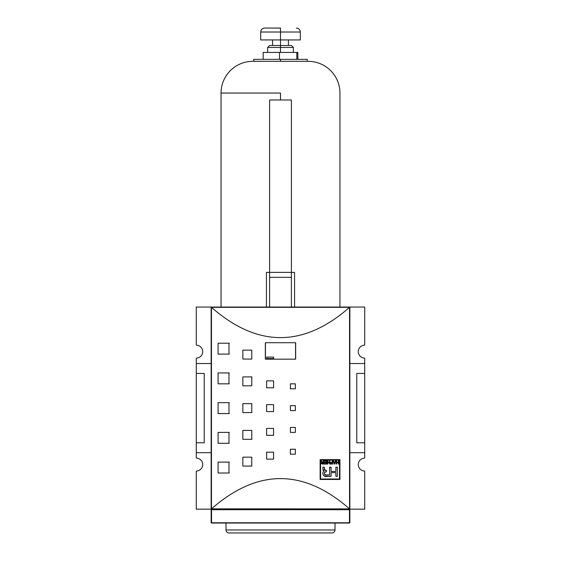 <?xml version="1.0" encoding="UTF-8"?>
<svg xmlns="http://www.w3.org/2000/svg" width="561" height="561" viewBox="0 0 561 561"><rect width="100%" height="100%" fill="white"/><g stroke="black" fill="none" stroke-linecap="round" stroke-linejoin="round"><path stroke-width="0.84" d="M202.724 464.585A6.437 6.437 0 0 1 196.659 471.016A0.4 0.4 0 0 0 196.287 471.408A0.4 0.4 0 0 1 196.659 471.016A6.437 6.437 0 0 0 202.724 464.585A6.437 6.437 0 0 0 196.659 458.155A0.4 0.4 0 0 1 196.287 457.762L196.287 452.699L196.287 457.762A0.4 0.4 0 0 0 196.659 458.155A6.437 6.437 0 0 1 202.724 464.585M230.964 509.171L196.287 509.171L196.287 471.408L196.287 509.171L230.964 509.171L211.539 509.171L211.146 508.778L211.146 452.201M364.713 509.171L330.036 509.171L364.713 509.171L364.713 471.408L364.713 509.171M364.713 457.762A0.4 0.4 0 0 1 364.341 458.155A6.437 6.437 0 0 0 358.276 464.585A6.437 6.437 0 0 0 364.341 471.016A0.4 0.4 0 0 1 364.713 471.408A0.4 0.4 0 0 0 364.341 471.016A6.437 6.437 0 0 1 358.276 464.585A6.437 6.437 0 0 1 364.341 458.155A0.4 0.4 0 0 0 364.713 457.762L364.713 452.699L349.854 452.699L364.713 452.699L364.713 457.762M196.287 452.699L211.146 452.699L196.287 452.699L196.287 363.528L211.146 363.528L196.287 363.528L196.287 358.465A0.4 0.4 0 0 1 196.659 358.065A6.437 6.437 0 0 0 202.724 351.635A6.437 6.437 0 0 1 196.659 358.065A0.4 0.4 0 0 0 196.287 358.465L196.287 373.437L204.211 373.437L196.287 373.437L196.287 442.79L204.211 442.79L196.287 442.79L196.287 457.762M330.036 307.049L364.713 307.049L364.713 344.812L364.713 307.049L196.287 307.049L196.287 344.812L196.287 312.996M196.659 345.211A0.4 0.4 0 0 1 196.287 344.812A0.4 0.4 0 0 0 196.659 345.211A6.437 6.437 0 0 1 202.724 351.635A6.437 6.437 0 0 0 196.659 345.211A6.437 6.437 0 0 1 202.724 351.635M273.614 358.57L266.72 358.57L273.614 358.57M349.854 363.528L364.713 363.528L364.713 358.465L364.713 452.699L364.713 442.79L356.789 442.79L364.713 442.79L364.713 373.437L356.789 373.437L364.713 373.437L364.713 363.528L349.854 363.528M364.341 358.065A0.4 0.4 0 0 1 364.713 358.465A0.4 0.4 0 0 0 364.341 358.065A6.437 6.437 0 0 1 358.276 351.635A6.437 6.437 0 0 1 364.341 345.211A0.4 0.4 0 0 0 364.713 344.812A0.4 0.4 0 0 1 364.341 345.211A6.437 6.437 0 0 0 358.276 351.635A6.437 6.437 0 0 0 364.341 358.065M356.789 442.79L356.789 373.437L356.789 442.79M204.211 373.437L204.211 442.79L204.211 373.437M349.854 452.201L349.854 508.778L349.461 509.171L349.461 509.704L349.854 509.57L349.854 522.649L349.854 509.57A0.4 0.4 0 0 0 349.461 509.171L211.539 509.171L349.461 509.171A0.4 0.4 0 0 1 349.854 509.57L349.854 522.649A0.4 0.4 0 0 1 349.461 523.041L334.994 523.041L334.994 529.977A2.973 2.973 0 0 1 332.021 532.95A2.973 2.973 0 0 0 334.994 529.977L226.006 529.977A2.973 2.973 0 0 0 228.979 532.95L332.021 532.95L228.979 532.95A2.973 2.973 0 0 1 226.006 529.977L226.006 523.041L211.539 523.041A0.4 0.4 0 0 1 211.146 522.649L211.146 509.57A0.4 0.4 0 0 1 211.539 509.171A0.4 0.4 0 0 0 211.146 509.57L211.146 522.649A0.4 0.4 0 0 0 211.539 523.041L349.461 523.041A0.4 0.4 0 0 0 349.854 522.649L349.461 523.041L211.539 523.041L211.146 522.649L211.539 522.782L211.539 509.704L211.146 509.57L211.539 509.704L211.146 508.778L211.146 307.449L211.146 508.778M293.382 52.425L293.382 47.468L291.397 45.49L272.576 45.49L272.576 39.936L280.5 39.936L260.683 39.936L260.683 32.012L280.5 32.012L280.5 39.936L300.317 39.936L300.317 32.012L260.683 32.012L280.5 32.012L280.5 28.05L264.645 28.05L280.5 28.099M293.382 47.468L280.5 47.468L280.5 39.936L288.424 39.936L288.424 45.49L269.603 45.49L267.618 47.468L280.5 47.468C297.042 47.468 297.042 47.468 280.5 47.468L280.5 52.425M297.821 59.361L297.821 52.425L263.179 52.425L263.179 59.361L263.179 52.425L279.504 52.425L279.504 59.361L279.504 52.425L296.825 52.425L296.825 59.361L296.825 52.425L297.821 52.425L297.821 59.361L253.747 59.361L253.747 61.338M307.253 61.338L307.253 59.361L280.5 59.361L280.5 61.338M308.241 61.338L252.759 61.338L308.241 61.338A31.704 31.704 0 0 1 339.945 93.042A31.704 31.704 0 0 0 308.241 61.338M280.5 93.042L221.055 93.042A31.704 31.704 0 0 1 252.759 61.338A31.704 31.704 0 0 0 221.055 93.042L280.5 93.042L280.5 99.977L291.397 99.977L291.397 277.33L269.603 277.33L269.603 99.977L291.397 99.977L291.397 272.373L266.44 272.373L266.44 307.049L266.44 272.373L269.603 272.373L269.603 277.33L291.397 277.33L291.397 272.373L269.603 272.373L269.603 99.977L280.5 99.977M294.56 272.373L294.56 307.049L294.56 272.373L291.397 272.373L294.56 272.373M269.603 307.049L269.603 277.33L269.603 307.049M291.397 307.049L291.397 277.33L291.397 307.049M226.006 523.041L226.006 529.977L334.994 529.977L334.994 523.041M320.576 479.003L339.503 479.003L339.503 460.076L320.576 460.076L320.576 479.003L339.503 479.003L339.503 460.076L320.576 460.076L320.576 479.003M326.369 461.212L324.44 461.212L324.44 460.833L326.79 460.833L326.79 464.066L324.482 464.066L324.482 463.688L326.369 463.688L326.369 462.678L324.609 462.678L324.609 462.299L326.369 462.299L326.369 461.212L324.44 461.212L324.44 460.833L326.79 460.833L326.79 464.066L324.482 464.066L324.482 463.688L326.369 463.688L326.369 462.678L324.609 462.678L324.609 462.299L326.369 462.299L326.369 461.212M332.196 462.678L330.731 462.678L330.731 462.299L332.196 462.299L332.196 460.833L332.617 460.833L332.617 464.066L330.52 464.066L330.52 463.688L332.196 463.688L332.196 462.678L330.731 462.678L330.731 462.299L332.196 462.299L332.196 460.833L332.617 460.833L332.617 464.066L330.52 464.066L330.52 463.688L332.196 463.688L332.196 462.678M336.642 464.066L336.221 464.066L336.221 460.833L336.642 460.833L336.642 462.341L338.276 462.341L338.276 460.833L338.697 460.833L338.697 464.066L338.276 464.066L338.276 462.72L336.642 462.72L336.642 464.066L336.221 464.066L336.221 460.833L336.642 460.833L336.642 462.341L338.276 462.341L338.276 460.833L338.697 460.833L338.697 464.066L338.276 464.066L338.276 462.72L336.642 462.72L336.642 464.066L336.221 464.066L336.221 460.833L336.642 460.833M323.648 471.226L322.87 468.982L323.956 471.142C321.123 473.077 323.978 477.516 327.126 476.352L331.088 476.352L331.088 472.635L335.871 472.635L335.871 476.352L337.343 476.352L337.343 467.222L335.871 467.222L335.871 471.457L331.088 471.457L331.088 467.222L329.616 467.222L329.616 474.887L326.425 474.887C323.978 474.452 323.655 473.456 325.45 471.899L326.446 471.857L326.446 470.434L325.45 470.384L324.342 468.975L324.342 467.222L322.87 467.222L322.87 468.982L322.87 467.222L324.342 467.222L324.538 469.999L326.446 470.434L326.446 471.857L325.45 471.899C323.655 473.456 323.978 474.452 326.425 474.887L329.616 474.887L329.616 467.222L331.088 467.222L331.088 471.457L335.871 471.457L335.871 467.222L337.343 467.222L337.343 476.352L335.871 476.352L335.871 472.635L331.088 472.635L331.088 476.352L324.111 475.931M333.837 461.801L335.127 461.801L335.885 460.833L334.721 464.066L334.244 464.066L333.08 460.833L333.837 461.801L335.127 461.801L335.885 460.833L334.721 464.066L334.244 464.066L333.08 460.833L333.837 461.801M327.876 464.066L327.463 464.066L327.463 460.833L329.517 463.351L329.517 460.833L329.931 460.833L329.931 464.066L327.876 461.542L327.876 464.066L327.463 464.066L327.463 460.833L329.517 463.351L329.517 460.833L329.931 460.833L329.931 464.066L327.876 461.542L327.876 464.066L327.463 464.066L327.463 460.833L327.905 460.833M321.088 460.833L322.954 462.257L323.438 462.257L323.438 460.833L323.851 460.833L323.851 464.066L322.456 464.066L321.341 463.176L322.217 462.278L321.088 460.833L322.954 462.257L323.438 462.257L323.438 460.833L323.851 460.833L323.851 464.066L321.537 463.758L321.404 462.818L322.217 462.278L321.088 460.833L322.295 461.941M320.128 479.445L339.945 479.445L339.945 459.634L320.128 459.634L320.128 479.445L320.128 459.634L339.945 459.634L339.945 479.445L320.128 479.445L339.945 479.445L339.945 459.634L320.128 459.634L320.128 479.445M211.146 364.026L211.476 307.344C257.492 347.701 303.508 347.701 349.524 307.344C303.508 347.701 257.492 347.701 211.476 307.344L349.734 307.162L349.552 508.897L211.448 508.897L211.448 307.33L349.552 307.33L349.552 508.897L211.476 508.876C257.492 468.519 303.508 468.519 349.524 508.876C303.508 468.519 257.492 468.519 211.476 508.876L211.266 307.162L349.734 307.162L349.854 364.026M218.082 402.665L228.979 402.665L228.979 413.562L218.082 413.562L218.082 402.665L218.082 413.562L228.979 413.562L228.979 402.665L218.082 402.665L218.082 413.562L228.979 413.562L228.979 402.665L218.082 402.665M218.082 462.11L228.979 462.11L228.979 473.007L218.082 473.007L218.082 462.11L218.082 473.007L228.979 473.007L228.979 462.11L218.082 462.11L218.082 473.007L228.979 473.007L228.979 462.11L218.082 462.11M218.082 432.384L228.979 432.384L228.979 443.288L218.082 443.288L218.082 432.384L218.082 443.288L228.979 443.288L228.979 432.384L218.082 432.384L218.082 443.288L228.979 443.288L228.979 432.384L218.082 432.384M218.082 372.939L228.979 372.939L228.979 383.836L218.082 383.836L218.082 372.939L218.082 383.836L228.979 383.836L228.979 372.939L218.082 372.939L218.082 383.836L228.979 383.836L228.979 372.939L218.082 372.939M218.082 343.213L228.979 343.213L228.979 354.117L218.082 354.117L218.082 343.213L218.082 354.117L228.979 354.117L228.979 343.213L218.082 343.213L218.082 354.117L228.979 354.117L228.979 343.213L218.082 343.213M242.85 403.654L251.77 403.654L251.77 412.573L242.85 412.573L242.85 403.654L242.85 412.573L251.77 412.573L251.77 403.654L242.85 403.654L242.85 412.573L251.77 412.573L251.77 403.654L242.85 403.654M242.85 457.159L251.77 457.159L251.77 466.072L242.85 466.072L242.85 457.159L242.85 466.072L251.77 466.072L251.77 457.159L242.85 457.159L242.85 466.072L251.77 466.072L251.77 457.159L242.85 457.159M242.85 430.406L251.77 430.406L251.77 439.319L242.85 439.319L242.85 430.406L242.85 439.319L251.77 439.319L251.77 430.406L242.85 430.406L242.85 439.319L251.77 439.319L251.77 430.406L242.85 430.406M242.85 376.901L251.77 376.901L251.77 385.821L242.85 385.821L242.85 376.901L242.85 385.821L251.77 385.821L251.77 376.901L242.85 376.901L242.85 385.821L251.77 385.821L251.77 376.901L242.85 376.901M242.85 350.148L251.77 350.148L251.77 359.068L242.85 359.068L242.85 350.148L242.85 359.068L251.77 359.068L251.77 350.148L242.85 350.148L242.85 359.068L251.77 359.068L251.77 350.148L242.85 350.148M266.629 404.642L273.565 404.642L273.565 411.578L266.629 411.578L266.629 404.642L266.629 411.578L273.565 411.578L273.565 404.642L266.629 404.642L266.629 411.578L273.565 411.578L273.565 404.642L266.629 404.642M266.629 452.201L273.565 452.201L273.565 459.136L266.629 459.136L266.629 452.201L266.629 459.136L273.565 459.136L273.565 452.201L266.629 452.201L266.629 459.136L273.565 459.136L273.565 452.201L266.629 452.201M266.629 428.422L273.565 428.422L273.565 435.357L266.629 435.357L266.629 428.422L266.629 435.357L273.565 435.357L273.565 428.422L266.629 428.422L266.629 435.357L273.565 435.357L273.565 428.422L266.629 428.422M266.629 380.863L273.565 380.863L273.565 387.798L266.629 387.798L266.629 380.863L266.629 387.798L273.565 387.798L273.565 380.863L266.629 380.863L266.629 387.798L273.565 387.798L273.565 380.863L266.629 380.863M290.409 405.638L295.359 405.638L295.359 410.589L290.409 410.589L290.409 405.638L290.409 410.589L295.359 410.589L295.359 405.638L290.409 405.638L290.409 410.589L295.359 410.589L295.359 405.638L290.409 405.638M290.409 449.228L295.359 449.228L295.359 454.186L290.409 454.186L290.409 449.228L290.409 454.186L295.359 454.186L295.359 449.228L290.409 449.228L290.409 454.186L295.359 454.186L295.359 449.228L290.409 449.228M290.409 427.433L295.359 427.433L295.359 432.384L290.409 432.384L290.409 427.433L290.409 432.384L295.359 432.384L295.359 427.433L290.409 427.433L290.409 432.384L295.359 432.384L295.359 427.433L290.409 427.433M290.409 383.836L295.359 383.836L295.359 388.794L290.409 388.794L290.409 383.836L290.409 388.794L295.359 388.794L295.359 383.836L290.409 383.836L290.409 388.794L295.359 388.794L295.359 383.836L290.409 383.836M295.661 342.722L295.661 359.166L265.339 359.166L265.339 342.722L295.661 342.722L295.661 359.166L265.339 359.166L265.339 342.722L295.661 342.722M349.854 509.57L211.539 509.704L349.461 509.704L349.734 509.058A0.4 0.4 0 0 1 349.496 509.171M349.854 508.778L349.854 307.449L349.734 509.058M211.146 508.813A0.4 0.4 0 0 0 211.504 509.171M211.146 307.407A0.4 0.4 0 0 1 211.266 307.162L211.539 307.049M334.559 463.421L335.001 462.18L334.482 463.73L334.658 463.113L334.482 463.73L334.658 463.113L334.482 463.73L333.963 462.18L334.384 463.393M335.001 462.18L333.963 462.18L335.001 462.18M322.54 462.636L321.762 463.169L323.438 463.688L323.438 462.636L322.54 462.636L323.438 462.636L323.438 463.688L321.874 463.498L321.825 462.916L322.54 462.636M229.323 402.665L218.495 402.665M218.495 413.562L229.323 413.562M229.323 343.213L218.495 343.213M218.495 354.117L229.323 354.117M229.323 372.939L218.495 372.939M218.495 383.836L229.323 383.836M229.323 432.384L218.495 432.384M218.495 443.288L229.323 443.288M229.323 462.11L218.495 462.11M218.495 473.007L229.323 473.007M251.959 403.654L243.102 403.654M243.102 412.573L251.959 412.573M251.959 376.901L243.102 376.901M243.102 439.319L251.959 439.319M266.72 357.091L266.72 359.166L273.614 359.166L273.614 357.091L266.72 357.091M266.72 387.798L273.614 387.798M273.614 428.422L266.72 428.422M196.287 340.737L196.287 344.812M230.964 307.049L196.287 307.049M349.461 523.041L211.539 522.782L349.461 522.782L349.461 509.704L349.461 522.782L349.854 522.649M330.036 509.171L211.539 509.171L211.539 523.041M280.5 47.468C263.958 47.468 263.958 47.468 280.5 47.468M280.5 59.361L263.179 59.361M331.088 476.352L327.126 476.352C323.978 477.516 321.123 473.077 323.956 471.142L322.989 469.999M349.461 307.049L349.854 307.449M349.461 509.171L211.539 509.171M335.871 476.352L337.343 476.352L337.343 467.222L335.871 467.222M331.088 467.222L329.616 467.222M325.773 474.865L324.51 474.431M324.384 474.129L324.321 473.729M324.37 472.664L324.924 472.004M325.45 471.899L326.446 471.857L326.446 470.434M325.191 470.349L324.391 469.641M324.342 467.222L322.87 467.222M338.276 460.833L338.697 460.833L338.697 464.066L338.276 464.066M335.45 460.833L335.885 460.833L334.721 464.066L334.244 464.066L333.08 460.833L333.522 460.833M330.731 462.678L330.731 462.299M332.196 460.833L332.617 460.833L332.617 464.066L330.52 464.066L330.52 463.688M329.517 460.833L329.931 460.833L329.931 464.066L327.876 461.542M324.44 461.212L324.44 460.833L326.79 460.833L326.79 464.066L324.482 464.066L324.482 463.688M324.609 462.678L324.609 462.299M322.147 462.678L321.776 463.302L322.435 463.688M321.993 462.741L321.762 463.169M321.972 462.131L321.642 461.717M321.397 462.832L322.217 462.278M322.456 464.066L321.341 463.176M323.438 460.833L323.851 460.833L323.851 464.066M322.512 462.152L322.954 462.257M295.556 342.722L295.556 359.166M265.444 359.166L265.444 342.722M260.683 32.012C260.921 29.607 262.239 28.288 264.645 28.05M339.945 93.042L339.945 307.049M221.055 93.042L221.055 307.049M267.618 52.425L267.618 47.468M300.317 32.012C300.079 29.607 298.761 28.288 296.355 28.05"/></g></svg>
